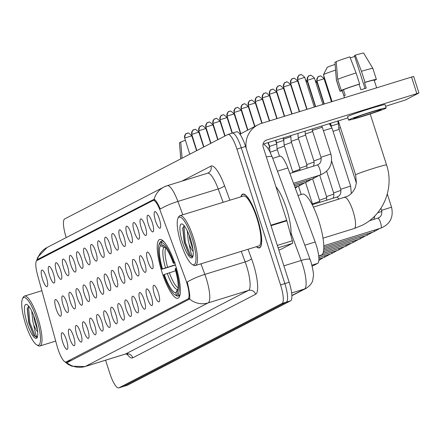 <?xml version="1.0" encoding="UTF-8"?>
<svg xmlns="http://www.w3.org/2000/svg" width="441" height="441" viewBox="0 0 441 441"><rect width="100%" height="100%" fill="white"/><g stroke="black" fill="none" stroke-linecap="round" stroke-linejoin="round"><path stroke-width="0.66" d="M175.546 265.383A30.754 7.491 -107.2 0 0 159.703 239.491A30.754 7.491 -107.2 0 0 162.04 272.367A30.754 7.491 -107.2 0 0 177.883 298.259A30.754 7.491 -107.2 0 0 175.546 265.383M148.441 224.557A8.704 2.122 72.8 0 1 148.115 215.252A8.704 2.122 72.8 0 1 152.266 222.578A8.704 2.122 72.8 0 1 153.203 231.696A8.704 2.122 72.8 0 1 148.441 224.557M141.379 228.212A8.704 2.122 72.8 0 1 141.054 218.907A8.704 2.122 72.8 0 1 145.205 226.233A8.704 2.122 72.8 0 1 146.142 235.345A8.704 2.122 72.8 0 1 141.379 228.212M134.323 231.861A8.704 2.122 72.8 0 1 133.992 222.556A8.704 2.122 72.8 0 1 138.143 229.882A8.704 2.122 72.8 0 1 139.08 239A8.704 2.122 72.8 0 1 134.323 231.861M127.262 235.516A8.704 2.122 72.8 0 1 126.936 226.211A8.704 2.122 72.8 0 1 131.082 233.537A8.704 2.122 72.8 0 1 132.019 242.649A8.704 2.122 72.8 0 1 127.262 235.516M120.2 239.165A8.704 2.122 72.8 0 1 119.875 229.86A8.704 2.122 72.8 0 1 124.026 237.186A8.704 2.122 72.8 0 1 124.957 246.304A8.704 2.122 72.8 0 1 120.2 239.165M113.139 242.82A8.704 2.122 72.8 0 1 112.813 233.515A8.704 2.122 72.8 0 1 116.964 240.841A8.704 2.122 72.8 0 1 117.901 249.959A8.704 2.122 72.8 0 1 113.139 242.82M106.077 246.469A8.704 2.122 72.8 0 1 105.752 237.17A8.704 2.122 72.8 0 1 109.903 244.496A8.704 2.122 72.8 0 1 110.84 253.608A8.704 2.122 72.8 0 1 106.077 246.469M99.016 250.124A8.704 2.122 72.8 0 1 98.69 240.819A8.704 2.122 72.8 0 1 102.841 248.145A8.704 2.122 72.8 0 1 103.778 257.263A8.704 2.122 72.8 0 1 99.016 250.124M91.96 253.773A8.704 2.122 72.8 0 1 91.629 244.474A8.704 2.122 72.8 0 1 95.78 251.8A8.704 2.122 72.8 0 1 96.717 260.912A8.704 2.122 72.8 0 1 91.96 253.773M84.898 257.428A8.704 2.122 72.8 0 1 84.573 248.123A8.704 2.122 72.8 0 1 88.718 255.449A8.704 2.122 72.8 0 1 89.655 264.567A8.704 2.122 72.8 0 1 84.898 257.428M77.837 261.078A8.704 2.122 72.8 0 1 77.511 251.778A8.704 2.122 72.8 0 1 81.662 259.104A8.704 2.122 72.8 0 1 82.599 268.216A8.704 2.122 72.8 0 1 77.837 261.078M70.775 264.732A8.704 2.122 72.8 0 1 70.45 255.427A8.704 2.122 72.8 0 1 74.601 262.753A8.704 2.122 72.8 0 1 75.538 271.871A8.704 2.122 72.8 0 1 70.775 264.732M63.713 268.387A8.704 2.122 72.8 0 1 63.388 259.082A8.704 2.122 72.8 0 1 67.539 266.408A8.704 2.122 72.8 0 1 68.476 275.52A8.704 2.122 72.8 0 1 63.713 268.387M56.657 272.036A8.704 2.122 72.8 0 1 56.327 262.731A8.704 2.122 72.8 0 1 60.478 270.057A8.704 2.122 72.8 0 1 61.415 279.175A8.704 2.122 72.8 0 1 56.657 272.036M49.596 275.691A8.704 2.122 72.8 0 1 49.271 266.386A8.704 2.122 72.8 0 1 53.416 273.712A8.704 2.122 72.8 0 1 54.353 282.824A8.704 2.122 72.8 0 1 49.596 275.691M42.534 279.34A8.704 2.122 72.8 0 1 42.209 270.035A8.704 2.122 72.8 0 1 46.36 277.361A8.704 2.122 72.8 0 1 47.292 286.479A8.704 2.122 72.8 0 1 42.534 279.34M155.502 220.908A8.704 2.122 72.8 0 1 155.177 211.603A8.704 2.122 72.8 0 1 159.328 218.929A8.704 2.122 72.8 0 1 160.265 228.041A8.704 2.122 72.8 0 1 155.502 220.908M147.917 261.392A8.704 2.122 72.8 0 1 147.592 252.087A8.704 2.122 72.8 0 1 151.743 259.413A8.704 2.122 72.8 0 1 152.68 268.53A8.704 2.122 72.8 0 1 147.917 261.392M140.855 265.047A8.704 2.122 72.8 0 1 140.53 255.741A8.704 2.122 72.8 0 1 144.681 263.068A8.704 2.122 72.8 0 1 145.618 272.18A8.704 2.122 72.8 0 1 140.855 265.047M133.799 268.696A8.704 2.122 72.8 0 1 133.469 259.391A8.704 2.122 72.8 0 1 137.62 266.717A8.704 2.122 72.8 0 1 138.557 275.834A8.704 2.122 72.8 0 1 133.799 268.696M126.738 272.351A8.704 2.122 72.8 0 1 126.413 263.045A8.704 2.122 72.8 0 1 130.558 270.372A8.704 2.122 72.8 0 1 131.495 279.484A8.704 2.122 72.8 0 1 126.738 272.351M119.676 276A8.704 2.122 72.8 0 1 119.351 266.695A8.704 2.122 72.8 0 1 123.502 274.021A8.704 2.122 72.8 0 1 124.434 283.139A8.704 2.122 72.8 0 1 119.676 276M112.615 279.655A8.704 2.122 72.8 0 1 112.29 270.35A8.704 2.122 72.8 0 1 116.441 277.676A8.704 2.122 72.8 0 1 117.378 286.788A8.704 2.122 72.8 0 1 112.615 279.655M105.553 283.304A8.704 2.122 72.8 0 1 105.228 273.999A8.704 2.122 72.8 0 1 109.379 281.325A8.704 2.122 72.8 0 1 110.316 290.443A8.704 2.122 72.8 0 1 105.553 283.304M98.492 286.959A8.704 2.122 72.8 0 1 98.167 277.654A8.704 2.122 72.8 0 1 102.318 284.98A8.704 2.122 72.8 0 1 103.255 294.092A8.704 2.122 72.8 0 1 98.492 286.959M91.436 290.608A8.704 2.122 72.8 0 1 91.105 281.303A8.704 2.122 72.8 0 1 95.256 288.629A8.704 2.122 72.8 0 1 96.193 297.747A8.704 2.122 72.8 0 1 91.436 290.608M84.374 294.263A8.704 2.122 72.8 0 1 84.049 284.958A8.704 2.122 72.8 0 1 88.194 292.284A8.704 2.122 72.8 0 1 89.132 301.401A8.704 2.122 72.8 0 1 84.374 294.263M77.313 297.912A8.704 2.122 72.8 0 1 76.988 288.612A8.704 2.122 72.8 0 1 81.138 295.939A8.704 2.122 72.8 0 1 82.076 305.051A8.704 2.122 72.8 0 1 77.313 297.912M70.251 301.567A8.704 2.122 72.8 0 1 69.926 292.262A8.704 2.122 72.8 0 1 74.077 299.588A8.704 2.122 72.8 0 1 75.014 308.706A8.704 2.122 72.8 0 1 70.251 301.567M63.19 305.216A8.704 2.122 72.8 0 1 62.865 295.917A8.704 2.122 72.8 0 1 67.015 303.243A8.704 2.122 72.8 0 1 67.953 312.355A8.704 2.122 72.8 0 1 63.19 305.216M56.134 308.871A8.704 2.122 72.8 0 1 55.803 299.566A8.704 2.122 72.8 0 1 59.954 306.892A8.704 2.122 72.8 0 1 60.891 316.01A8.704 2.122 72.8 0 1 56.134 308.871M154.455 294.571A8.704 2.122 72.8 0 1 154.13 285.266A8.704 2.122 72.8 0 1 158.28 292.598A8.704 2.122 72.8 0 1 159.218 301.71A8.704 2.122 72.8 0 1 154.455 294.571M147.393 298.226A8.704 2.122 72.8 0 1 147.068 288.921A8.704 2.122 72.8 0 1 151.219 296.247A8.704 2.122 72.8 0 1 152.156 305.365A8.704 2.122 72.8 0 1 147.393 298.226M140.332 301.876A8.704 2.122 72.8 0 1 140.006 292.576A8.704 2.122 72.8 0 1 144.157 299.902A8.704 2.122 72.8 0 1 145.095 309.014A8.704 2.122 72.8 0 1 140.332 301.876M133.276 305.53A8.704 2.122 72.8 0 1 132.945 296.225A8.704 2.122 72.8 0 1 137.096 303.551A8.704 2.122 72.8 0 1 138.033 312.669A8.704 2.122 72.8 0 1 133.276 305.53M126.214 309.18A8.704 2.122 72.8 0 1 125.889 299.88A8.704 2.122 72.8 0 1 130.034 307.206A8.704 2.122 72.8 0 1 130.971 316.318A8.704 2.122 72.8 0 1 126.214 309.18M119.153 312.834A8.704 2.122 72.8 0 1 118.827 303.529A8.704 2.122 72.8 0 1 122.978 310.855A8.704 2.122 72.8 0 1 123.91 319.973A8.704 2.122 72.8 0 1 119.153 312.834M112.091 316.489A8.704 2.122 72.8 0 1 111.766 307.184A8.704 2.122 72.8 0 1 115.917 314.51A8.704 2.122 72.8 0 1 116.854 323.622A8.704 2.122 72.8 0 1 112.091 316.489M105.03 320.138A8.704 2.122 72.8 0 1 104.704 310.833A8.704 2.122 72.8 0 1 108.855 318.159A8.704 2.122 72.8 0 1 109.792 327.277A8.704 2.122 72.8 0 1 105.03 320.138M97.968 323.793A8.704 2.122 72.8 0 1 97.643 314.488A8.704 2.122 72.8 0 1 101.794 321.814A8.704 2.122 72.8 0 1 102.731 330.926A8.704 2.122 72.8 0 1 97.968 323.793M90.912 327.442A8.704 2.122 72.8 0 1 90.581 318.137A8.704 2.122 72.8 0 1 94.732 325.464A8.704 2.122 72.8 0 1 95.669 334.581A8.704 2.122 72.8 0 1 90.912 327.442M83.851 331.097A8.704 2.122 72.8 0 1 83.525 321.792A8.704 2.122 72.8 0 1 87.671 329.118A8.704 2.122 72.8 0 1 88.608 338.23A8.704 2.122 72.8 0 1 83.851 331.097M76.789 334.747A8.704 2.122 72.8 0 1 76.464 325.441A8.704 2.122 72.8 0 1 80.615 332.768A8.704 2.122 72.8 0 1 81.552 341.885A8.704 2.122 72.8 0 1 76.789 334.747M69.728 338.401A8.704 2.122 72.8 0 1 69.402 329.096A8.704 2.122 72.8 0 1 73.553 336.422A8.704 2.122 72.8 0 1 74.49 345.535A8.704 2.122 72.8 0 1 69.728 338.401M62.666 342.051A8.704 2.122 72.8 0 1 62.341 332.746A8.704 2.122 72.8 0 1 66.492 340.072A8.704 2.122 72.8 0 1 67.429 349.189A8.704 2.122 72.8 0 1 62.666 342.051M279.671 156.213A17.408 4.239 72.8 0 1 279.842 156.142A17.408 4.239 72.8 0 1 287.83 167.949L315.194 241.988A17.408 4.239 72.8 0 1 316.175 244.832A17.408 4.239 72.8 0 1 317.669 263.371L312.167 266.215M185.727 279.693A15.667 3.815 72.8 0 1 186.615 282.251A15.667 3.815 72.8 0 1 187.954 298.937L66.117 361.962A15.667 3.815 72.8 0 1 65.963 362.022A15.667 3.815 72.8 0 1 57.115 346.218L37.457 274.638A15.667 3.815 72.8 0 1 36.89 260.565L153.021 200.495A15.667 3.815 72.8 0 1 153.176 200.435A15.667 3.815 72.8 0 1 160.364 211.057L185.727 279.693M256.386 246.684A28.147 6.858 -107.2 0 0 259.429 247.87A28.147 6.858 -107.2 0 0 257.29 217.782A28.147 6.858 -107.2 0 0 242.793 194.095A28.147 6.858 -107.2 0 0 240.951 196.791M200.947 263.834L204.845 274.39A20.308 4.261 159.7 0 0 187.227 282.036L187.8 284.318C189.536 291.903 190.143 296.815 189.613 299.048L67.423 362.469L66.756 362.601L64.943 361.868M122.868 386.625A17.408 4.239 -107.2 0 0 123.05 386.586A17.408 4.239 -107.2 0 0 123.221 386.514L286.352 302.135A17.408 4.239 -107.2 0 0 284.858 283.596L241.26 147.796A17.408 4.239 -107.2 0 0 232.291 133.138A17.408 4.239 -107.2 0 0 232.115 133.21M36.642 260.747L37.733 259.38L154.096 199.293C155.491 199.734 157.564 202.987 160.315 209.051A20.308 4.261 159.7 0 1 177.888 201.432L182.817 214.773M154.008 199.293L154.096 199.293A20.308 19.68 62.6 0 1 163.881 187.067L47.088 247.478A20.308 19.68 -117.4 0 0 37.303 259.705M67.423 362.469L66.756 362.601A20.308 19.68 62.6 0 0 85.289 366.454A23.213 5.656 72.8 0 1 85.058 366.548L125.387 354.073A23.213 5.656 -107.2 0 0 125.613 353.974L248.476 290.426A23.213 5.656 -107.2 0 0 246.48 265.708A23.213 5.656 -107.2 0 0 245.174 261.915L241.271 251.359M105.586 360.198L109.781 373.262A17.408 4.239 -107.2 0 0 118.75 387.915A17.408 4.239 -107.2 0 0 118.921 387.848L282.053 303.463A17.408 4.239 -107.2 0 0 280.559 284.925L236.955 149.124A17.408 4.239 -107.2 0 0 227.986 134.472A17.408 4.239 -107.2 0 0 227.815 134.544L64.684 218.923A17.408 4.239 -107.2 0 0 66.178 237.462L66.216 237.583M127.168 385.296A17.408 4.239 -107.2 0 0 127.35 385.258A17.408 4.239 -107.2 0 0 127.521 385.186L290.652 300.801A17.408 4.239 -107.2 0 0 289.158 282.262L245.56 146.462A17.408 4.239 -107.2 0 0 236.591 131.809L232.291 133.138A17.408 4.239 -107.2 0 1 241.26 147.796L284.858 283.596A17.408 4.239 -107.2 0 1 286.352 302.135L123.221 386.514A17.408 4.239 -107.2 0 1 123.05 386.586L118.75 387.915M280.52 249.534A2.9 0.706 72.8 0 1 280.493 249.545L278.822 250.058L280.52 249.534L292.438 243.366L278.095 247.803M246.227 148.54A23.213 22.491 -117.4 0 1 257.919 124.842A23.213 22.491 -117.4 0 1 261.496 123.381L413.63 76.414L418.95 92.974L266.811 139.94A5.805 5.623 62.6 0 0 263.205 147.123L286.705 220.302A2.9 0.706 72.8 0 1 286.848 220.787L292.333 240.764A2.9 0.706 72.8 0 1 292.438 243.366M240.075 134.411A23.213 22.491 -117.4 0 1 243.134 132.493L257.919 124.842M385.61 106.264L405.367 100.019L418.95 92.974M347.91 117.923L263.034 144.185M380.815 109.848A14.509 0.612 162.2 0 0 381.189 109.572A14.509 0.612 162.2 0 0 368.885 112.885A14.509 0.612 162.2 0 0 353.93 118.166A14.509 0.612 162.2 0 0 353.561 118.442A14.509 0.612 162.2 0 0 365.865 115.134A14.509 0.612 162.2 0 0 380.815 109.848M363.654 53.129A15.088 0.639 162.2 0 0 363.66 53.085A15.088 0.639 162.2 0 0 355.237 55.186L354.454 55.594L365.01 88.487M343.434 89.727L341.257 90.399L337.712 79.358L336.213 61.613A15.088 0.639 162.2 0 1 349.862 56.85L356.08 72.941L359.624 83.983L359.112 84.253A16.83 0.711 162.2 0 0 343.434 89.727L345.209 95.245A16.83 0.711 162.2 0 0 344.338 95.647A16.83 0.711 162.2 0 0 343.936 95.906L342.161 90.383A16.83 0.711 162.2 0 0 342.133 90.449L344.465 97.709M386.162 107.979L385.098 104.666A19.729 0.832 162.2 0 0 368.367 109.164A19.729 0.832 162.2 0 0 348.032 116.352A19.729 0.832 162.2 0 0 347.525 116.727L348.588 120.04A19.729 0.832 162.2 0 0 365.319 115.536A19.729 0.832 162.2 0 0 385.655 108.354A19.729 0.832 162.2 0 0 386.162 107.979A19.729 0.832 162.2 0 0 369.431 112.477A19.729 0.832 162.2 0 0 349.096 119.665A19.729 0.832 162.2 0 0 348.588 120.04M359.624 83.983A19.15 0.81 162.2 0 0 341.257 90.399M336.235 61.872L334.94 62.275L336.439 80.019L339.983 91.055L342.161 90.383M339.983 91.055A19.15 0.81 162.2 0 0 339.923 91.155A19.15 0.81 162.2 0 0 342.255 90.813M374.299 80.527A19.15 0.81 162.2 0 0 375.059 80.207L374.982 79.964M374.277 80.449L375.059 80.207M356.08 72.941A19.15 0.81 162.2 0 0 337.712 79.358M336.439 80.019A19.15 0.81 162.2 0 0 336.378 80.108A19.15 0.81 162.2 0 0 336.378 80.113L339.923 91.155M334.94 62.275A15.088 0.639 162.2 0 0 334.928 62.308A15.088 0.639 162.2 0 0 334.945 62.33L336.378 80.108M350.264 57.903A11.604 0.491 162.2 0 0 354.718 56.415M376.625 87.765L374.183 80.157A16.83 0.711 162.2 0 0 364.487 82.588L365.005 82.318L361.46 71.282L355.237 55.186M359.112 84.253L360.881 89.771A16.83 0.711 162.2 0 1 366.262 88.106L364.487 82.588M363.66 53.085L372.843 68.399A19.15 0.81 162.2 0 0 372.843 68.399L376.393 79.446A19.15 0.81 162.2 0 1 376.333 79.545L374.2 80.207M376.393 79.446A19.15 0.81 162.2 0 0 365.005 82.318M372.843 68.399A19.15 0.81 162.2 0 0 361.46 71.282M181.108 243.774A24.955 6.08 -107.2 0 0 192.27 264.468A24.955 6.08 -107.2 0 0 192.067 238.107A24.955 6.08 -107.2 0 0 177.993 218.317A24.955 6.08 -107.2 0 0 181.108 243.774M192.27 264.468L193.61 265.228A26.113 6.361 -107.2 0 0 195.38 265.554A26.113 6.361 -107.2 0 0 193.401 237.644A26.113 6.361 -107.2 0 0 179.945 215.66A26.113 6.361 -107.2 0 0 178.666 216.933L177.993 218.317M195.38 265.554L258.828 245.929A26.113 6.361 -107.2 0 0 256.844 218.014A26.113 6.361 -107.2 0 0 243.393 196.036L179.945 215.66M256.574 246.624A27.855 6.786 -107.2 0 0 259.341 247.588A27.855 6.786 -107.2 0 0 257.23 217.815A27.855 6.786 -107.2 0 0 242.875 194.371A27.855 6.786 -107.2 0 0 241.139 196.73M290.884 235.5A29.018 7.067 -107.2 0 0 286.518 208.703A29.018 7.067 -107.2 0 0 275.934 186.758M192.899 256.585C191.896 256.579 190.661 252.506 189.206 244.353L188.318 241.006L187.232 230.704M192.949 249.363L190.027 240.477L189.073 234.932M189.206 244.353A13.114 3.197 -107.2 0 0 193.175 251.392M190.49 238.923A17.756 4.327 -107.2 0 0 182.535 224.193A17.756 4.327 -107.2 0 0 182.69 242.958A17.756 4.327 -107.2 0 0 192.7 257.048A17.756 4.327 -107.2 0 0 190.49 238.923M184.211 225.731L182.717 228.311L184.239 242.418L189.112 254.92L192.254 257.092L192.86 256.64M192.375 257.048L190.573 255.587L185.308 242.12L183.98 225.831M189.112 254.92L184.454 242.385L182.85 227.677M335.562 70.113A16.251 0.689 162.2 0 0 323.876 74.402A16.251 0.689 162.2 0 0 323.462 74.678L327.216 67.396A10.446 0.441 -17.8 0 1 327.481 67.214A10.446 0.441 -17.8 0 1 335.099 64.425M323.462 74.678A16.251 0.689 162.2 0 0 323.457 74.711L332.073 101.546M175.435 265.035L161.875 269.236A27.623 6.731 -107.2 0 1 159.278 243.834A27.623 6.731 -107.2 0 1 159.769 243.074L160.585 245.626A24.955 6.08 -107.2 0 0 162.464 268.933L175.353 264.782M318.694 255.912L321.252 255.119A31.917 7.778 -107.2 0 0 318.826 221.002A31.917 7.778 -107.2 0 0 302.383 194.139L298.006 195.49M176.422 295.679A28.781 7.012 -107.2 0 0 177.977 296.115L176.543 295.338A27.623 6.731 -107.2 0 1 175.083 294.919L176.422 295.679M179.84 295.536L177.977 296.115M159.769 243.074L160.485 241.629A28.781 7.012 -107.2 0 0 159.951 242.445L159.278 243.834M160.485 241.629L161.604 241.282M162.85 240.632L161.759 240.973L161.042 242.412A27.623 6.731 -107.2 0 1 173.941 262.996L174.669 262.742M164.355 242.153A28.781 7.012 -107.2 0 0 161.759 240.973M175.661 270.757L163.644 274.754A27.623 6.731 -107.2 0 0 175.083 294.919M164.234 274.451A24.955 6.08 -107.2 0 0 175.727 292.78L176.543 295.338M162.464 268.933L161.875 269.236M173.941 262.996L173.352 263.299A24.955 6.08 -107.2 0 0 163.115 245.35A24.955 6.08 -107.2 0 0 161.864 244.97L161.042 242.412M175.727 292.78L178.087 288.585M165.998 247.621L163.837 247.395L160.585 245.626M175.204 262.847L173.352 263.299M161.864 244.97L164.405 246.354M176.433 268.26L175.711 268.514A27.623 6.731 -107.2 0 1 177.822 294.676L179.25 295.453A28.781 7.012 -107.2 0 0 180.22 293.43M179.25 295.453L179.911 295.25M177.822 294.676L177.001 292.124A24.955 6.08 -107.2 0 0 177.392 291.495A24.955 6.08 -107.2 0 0 175.121 268.817L175.711 268.514M177.684 290.746L177.001 292.124M356.389 183.131L338.782 128.287L340.435 127.581M337.966 121.005L338.39 122.322L338.694 122.157M330.474 123.32L331.329 125.977L338.479 123.662M333.054 131.352L339.123 129.362M323.391 130.668L332.001 128.066L350.628 186.085L351.306 193.494M330.899 154.052L320.954 157.244L312.338 130.409L322.288 127.223L330.899 154.052C333.087 164.058 329.543 171.047 320.26 175.005A5.22 1.273 72.8 0 1 320.238 175.011M182.094 158.192L180.727 142.041A15.088 0.639 162.2 0 1 185.314 140.31M192.739 137.801A15.088 0.639 162.2 0 0 192.458 137.895M180.749 142.3L179.454 142.702L180.816 158.854M207.821 133.491A15.088 0.639 162.2 0 0 207.524 133.535M200.225 135.475A15.088 0.639 162.2 0 0 199.944 135.558M202.805 143.507L200.98 138.788M25.622 324.207A24.955 6.08 -107.2 0 0 36.785 344.895A24.955 6.08 -107.2 0 0 36.586 318.534A24.955 6.08 -107.2 0 0 22.508 298.744A24.955 6.08 -107.2 0 0 25.622 324.207M36.785 344.895L38.124 345.656A26.113 6.361 -107.2 0 0 39.899 345.987A26.113 6.361 -107.2 0 0 37.915 318.071A26.113 6.361 -107.2 0 0 24.459 296.087A26.113 6.361 -107.2 0 0 23.18 297.361L22.508 298.744M37.413 337.018C36.41 337.007 35.175 332.933 33.72 324.78L32.832 321.434L31.746 311.131M37.463 329.791L34.541 320.905L33.588 315.359M33.72 324.78A13.114 3.197 -107.2 0 0 37.689 331.819M35.004 319.35A17.756 4.327 -107.2 0 0 27.055 304.621A17.756 4.327 -107.2 0 0 27.204 323.385A17.756 4.327 -107.2 0 0 37.22 337.475A17.756 4.327 -107.2 0 0 35.004 319.35M28.726 306.159L27.232 308.739L28.753 322.845L33.626 335.347L36.768 337.519L37.375 337.067M36.89 337.475L35.087 336.02L29.823 322.547L28.494 306.258M33.626 335.347L28.968 322.812L27.37 308.105M321.208 158.341L313.893 160.893L305.277 134.064L312.686 131.49M314.146 161.996L306.831 164.548L298.221 137.719L305.624 135.139M307.085 165.651L299.775 168.197L291.159 141.368L298.563 138.794M300.023 169.3L292.714 171.852L284.098 145.023L291.501 142.443M283.337 137.901L283.706 139.058L290.856 136.743M279.473 156.257L277.036 148.672L284.445 146.098M275.846 140.221L276.645 142.713L283.795 140.398M268.36 142.537L269.583 146.362L276.733 144.047M270.179 152.195L277.383 149.747M267.814 148.17L269.671 147.702M304.83 245.196L315.194 241.988M66.117 361.962L71.8 360.203M187.954 298.937L189.757 298.381M311.903 265.157L317.669 263.371M277.466 171.158L287.83 167.949M248.035 249.27L251.497 258.641A29.018 7.067 72.8 0 1 255.62 294.285L132.763 357.833A5.805 5.623 62.6 0 0 125.613 353.974L85.289 366.454L208.146 302.901A20.308 19.68 -117.4 0 1 189.613 299.048M132.763 357.833A29.018 7.067 72.8 0 1 126.881 353.903M251.497 258.641A5.805 1.218 -20.3 0 1 245.174 261.915L204.845 274.39A23.213 5.656 72.8 0 1 206.156 278.183A23.213 5.656 72.8 0 1 208.146 302.901L248.476 290.426A5.805 5.623 62.6 0 1 255.62 294.285M207.562 173.214L167.238 185.689A23.213 5.656 72.8 0 0 167.007 185.782A20.308 19.68 62.6 0 0 163.881 187.067L167.238 185.689A23.213 5.656 72.8 0 1 177.888 201.432L218.212 188.957A23.213 5.656 -107.2 0 0 207.562 173.214L208.229 172.944A5.805 5.623 62.6 0 0 210.936 166.125A29.018 7.067 72.8 0 1 224.535 185.689L229.904 200.208M181.857 181.168L210.936 166.125M118.921 387.848L127.521 385.186M282.053 303.463L290.652 300.801M280.559 284.925L289.158 282.262M236.955 149.124L245.56 146.462M223.14 202.298L218.212 188.957A5.805 1.218 -20.3 0 0 224.535 185.689M37.733 259.38L41.338 258.266M291.859 295.52L304.488 288.993A23.213 5.656 -107.2 0 0 302.493 264.275A23.213 5.656 -107.2 0 0 301.186 260.477L283.883 265.829M291.633 292.967L304.488 288.993A11.604 11.245 62.6 0 0 306.275 288.26L291.87 295.707M263.746 143.964L267.202 147.344L269.638 151.158L272.235 156.99L310.177 259.672A11.604 2.437 159.7 0 0 301.186 260.477L291.054 233.063M272.235 156.99A11.604 2.437 159.7 0 0 266.364 156.952M265.102 140.828L266.811 139.94M270.84 225.213L286.705 220.302M416.822 93.531L411.508 76.971M286.848 220.787L270.995 225.693M277.328 245.405L292.333 240.764M344.493 197.529A16.251 3.958 72.8 0 1 344.653 197.463A16.251 3.958 72.8 0 1 353.021 211.14A16.251 3.958 72.8 0 1 354.415 228.438A16.251 3.958 72.8 0 1 354.255 228.504L323.01 238.173M313.408 207.127L347.354 196.355C350.97 194.459 353.599 191.526 355.253 187.552L356.405 183.009L355.611 174.845A16.251 0.689 -17.8 0 1 356.025 174.537A16.251 0.689 -17.8 0 1 372.772 168.622A16.251 0.689 -17.8 0 1 386.553 164.912L370.197 113.971M165.799 247.941A21.471 5.231 -107.2 0 0 167.574 267.191M167.26 273.392A22.32 5.435 -107.2 0 0 177.354 289.505M163.837 247.395A22.32 5.435 -107.2 0 0 165.485 267.874M169.35 272.709A21.471 5.231 -107.2 0 0 178.142 287.841M323.799 245.786L380.903 228.118C390.186 224.16 393.73 217.176 391.542 207.165L381.597 210.357C382.281 214.431 381.018 217.027 377.816 218.141A5.22 1.273 72.8 0 1 377.838 218.135A5.22 1.273 72.8 0 1 380.506 222.534A5.22 1.273 72.8 0 1 380.903 228.118A5.22 1.273 72.8 0 1 380.881 228.124M374.255 230.174A5.22 1.273 72.8 0 1 373.841 231.768A5.22 1.273 72.8 0 1 373.819 231.779L323.821 247.247M377.634 212.799L381.851 211.46M323.876 76.006A3.771 3.655 62.6 0 0 324.058 77.318L324.267 77.219M367.199 233.824A5.22 1.273 72.8 0 1 366.78 235.422A5.22 1.273 72.8 0 1 366.758 235.428M331.748 101.645L324.058 77.318M316.996 80.968L324.085 78.735C321.384 76.144 319.962 75.295 319.824 76.177L318.76 76.536A3.771 3.655 62.6 0 0 316.996 80.968L324.262 103.96M319.339 76.299A3.771 3.655 62.6 0 0 318.76 76.536C318.126 75.962 317.509 77.462 316.903 81.039M360.137 237.479A5.22 1.273 72.8 0 1 359.724 239.077A5.22 1.273 72.8 0 1 359.696 239.083M315.888 82.632L317.024 82.39L315.095 80.157M353.076 241.133A5.22 1.273 72.8 0 1 352.662 242.726A5.22 1.273 72.8 0 1 352.64 242.732M308.832 86.282L309.113 86.204M346.014 244.783A5.22 1.273 72.8 0 1 345.601 246.381A5.22 1.273 72.8 0 1 345.579 246.387M338.953 248.437A5.22 1.273 72.8 0 1 338.539 250.03A5.22 1.273 72.8 0 1 338.517 250.036M331.897 252.087A5.22 1.273 72.8 0 1 331.478 253.685A5.22 1.273 72.8 0 1 331.456 253.691L318.849 257.594M324.835 255.741A5.22 1.273 72.8 0 1 324.422 257.335A5.22 1.273 72.8 0 1 324.394 257.34M307.333 80.29L314.422 78.057C311.721 75.466 310.299 74.612 310.161 75.494L309.097 75.858A3.771 3.655 62.6 0 0 307.333 80.29L315.668 106.623M309.676 75.62A3.771 3.655 62.6 0 0 309.097 75.858C308.463 75.284 307.846 76.784 307.239 80.361M331.626 161.059L340.684 189.277L350.628 186.085M312.206 204.701L336.902 197.061A5.22 1.273 72.8 0 1 336.93 197.055A5.22 1.273 72.8 0 1 338.754 199.282M306.225 81.949L307.36 81.706L305.431 79.474M326.66 171.235L333.622 192.932L340.937 190.38M299.169 85.604L299.45 85.526M319.692 175.182L326.56 196.581L333.876 194.029M292.107 89.253L292.394 89.176M312.63 178.831L319.505 200.236L326.814 197.684M285.046 92.908L285.333 92.831M305.569 182.486L312.443 203.885L319.758 201.339M277.984 96.557L278.271 96.48M270.923 100.212L271.209 100.135M263.867 103.861L264.148 103.784M256.805 107.516L257.086 107.439M249.744 111.165L250.03 111.088M242.682 114.82L242.969 114.743M235.621 118.475L235.907 118.397M228.559 122.124L228.846 122.047M221.503 125.779L221.784 125.702M297.669 79.606L304.759 77.373C302.057 74.788 300.641 73.934 300.503 74.816L299.433 75.179A3.771 3.655 62.6 0 0 297.669 79.606L307.079 109.28M300.012 74.937A3.771 3.655 62.6 0 0 299.433 75.179C298.8 74.601 298.182 76.106 297.576 79.678M289.869 173.473L317.173 165.022A5.22 1.273 72.8 0 1 317.2 165.017A5.22 1.273 72.8 0 1 319.863 169.421A5.22 1.273 72.8 0 1 320.26 175.005L293.497 183.285M290.613 83.261L297.697 81.028C294.996 78.437 293.579 77.583 293.441 78.465L292.372 78.829A3.771 3.655 62.6 0 0 290.613 83.261L299.588 111.595M292.956 78.592A3.771 3.655 62.6 0 0 292.372 78.829C291.738 78.255 291.121 79.755 290.514 83.332M313.617 177.061A5.22 1.273 72.8 0 1 313.204 178.655A5.22 1.273 72.8 0 1 313.176 178.66M283.552 86.916L290.636 84.678C287.934 82.092 286.518 81.238 286.38 82.12L285.31 82.484A3.771 3.655 62.6 0 0 283.552 86.916L292.102 113.91M285.895 82.241A3.771 3.655 62.6 0 0 285.31 82.484C284.682 81.905 284.059 83.41 283.453 86.987M306.556 180.711A5.22 1.273 72.8 0 1 306.142 182.309A5.22 1.273 72.8 0 1 306.115 182.315M276.49 90.565L283.574 88.332C280.878 85.741 279.456 84.887 279.318 85.769L278.254 86.133A3.771 3.655 62.6 0 0 276.49 90.565L284.61 116.231M278.833 85.896A3.771 3.655 62.6 0 0 278.254 86.133C277.621 85.56 276.998 87.059 276.391 90.637M299.494 184.366A5.22 1.273 72.8 0 1 299.081 185.959A5.22 1.273 72.8 0 1 299.059 185.964M269.429 94.22L276.518 91.982C273.817 89.396 272.395 88.542 272.257 89.424L271.193 89.788A3.771 3.655 62.6 0 0 269.429 94.22L277.119 118.546M271.772 89.551A3.771 3.655 62.6 0 0 271.193 89.788C270.559 89.209 269.942 90.714 269.335 94.291M262.367 97.869L269.457 95.636C266.755 93.045 265.333 92.191 265.195 93.073L264.131 93.437A3.771 3.655 62.6 0 0 262.367 97.869L269.633 120.862M264.71 93.2A3.771 3.655 62.6 0 0 264.131 93.437C263.498 92.864 262.88 94.363 262.274 97.941M255.311 101.524L262.395 99.286C259.694 96.7 258.277 95.846 258.139 96.728L257.07 97.092A3.771 3.655 62.6 0 0 255.311 101.524L262.141 123.182M257.654 96.855A3.771 3.655 62.6 0 0 257.07 97.092C256.436 96.513 255.819 98.018 255.212 101.595M248.25 105.173L255.333 102.94C252.632 100.35 251.216 99.501 251.078 100.383L250.008 100.741A3.771 3.655 62.6 0 0 248.25 105.173L254.937 126.385M250.593 100.504A3.771 3.655 62.6 0 0 250.008 100.741C249.374 100.168 248.757 101.667 248.151 105.245M241.188 108.828L248.272 106.59C245.571 104.004 244.154 103.15 244.016 104.032L242.947 104.396A3.771 3.655 62.6 0 0 241.188 108.828L247.881 130.04M243.531 104.159A3.771 3.655 62.6 0 0 242.947 104.396C242.318 103.822 241.696 105.322 241.089 108.899M234.127 112.477L241.216 110.244C238.515 107.654 237.093 106.805 236.955 107.687L235.891 108.045A3.771 3.655 62.6 0 0 234.127 112.477L240.869 133.844M236.47 107.808A3.771 3.655 62.6 0 0 235.891 108.045C235.257 107.472 234.634 108.971 234.033 112.549M227.065 116.132L234.154 113.894C231.453 111.308 230.031 110.454 229.893 111.336L228.829 111.7A3.771 3.655 62.6 0 0 227.065 116.132L232.396 133.105M229.408 111.463A3.771 3.655 62.6 0 0 228.829 111.7C228.195 111.126 227.578 112.626 226.972 116.204M220.004 119.781L227.093 117.549C224.392 114.958 222.975 114.109 222.837 114.991L221.768 115.349A3.771 3.655 62.6 0 0 220.004 119.781L225.081 135.955M222.347 115.112A3.771 3.655 62.6 0 0 221.768 115.349C221.134 114.776 220.517 116.275 219.91 119.853M212.948 123.436L220.031 121.203C217.33 118.612 215.914 117.758 215.776 118.64L214.706 119.004A3.771 3.655 62.6 0 0 212.948 123.436L218.019 139.61M215.291 118.767A3.771 3.655 62.6 0 0 214.706 119.004C214.072 118.431 213.455 119.93 212.849 123.508M205.886 127.085L212.97 124.853C210.269 122.267 208.852 121.413 208.714 122.295L207.645 122.653A3.771 3.655 62.6 0 0 205.886 127.085L210.958 143.259M208.229 122.416A3.771 3.655 62.6 0 0 207.645 122.653C207.016 122.08 206.394 123.579 205.787 127.157M198.825 130.74L205.908 128.507C203.207 125.917 201.791 125.062 201.653 125.944L200.589 126.308A3.771 3.655 62.6 0 0 198.825 130.74L203.896 146.914M201.168 126.071A3.771 3.655 62.6 0 0 200.589 126.308C199.955 125.735 199.332 127.234 198.726 130.812M191.763 134.389L198.852 132.157C196.151 129.571 194.729 128.717 194.591 129.599L193.527 129.963A3.771 3.655 62.6 0 0 191.763 134.389L196.835 150.568M194.106 129.72A3.771 3.655 62.6 0 0 193.527 129.963C192.893 129.384 192.276 130.889 191.67 134.466M184.702 138.044L191.791 135.811C189.09 133.221 187.668 132.366 187.53 133.248L186.466 133.612A3.771 3.655 62.6 0 0 184.702 138.044L189.779 154.218M187.045 133.375A3.771 3.655 62.6 0 0 186.466 133.612C185.832 133.039 185.214 134.538 184.608 138.116M153.176 200.435L155.017 199.861M65.963 362.022L71.729 360.242M272.731 158.341L279.842 156.142M127.488 353.737L128.022 354.222L125.387 354.073M64.728 361.725L68.267 364.437L72.015 366.234L85.058 366.548M36.559 260.829L37.882 257.103L47.088 247.478M227.986 134.472L232.291 133.138M310.177 259.672L310.999 262.042C313.055 269.688 313.832 274.484 313.33 276.435C312.603 279.886 313.744 282.902 306.275 288.26M127.35 385.258L123.05 386.586M260.278 247.302L259.341 247.588M243.818 194.079L242.875 194.371M354.255 228.504L362.282 225.219C383.582 214.723 394.353 187.662 386.553 164.912M355.611 174.845L338.291 120.9M381.597 210.357L380.936 208.295M369.354 220.759L377.816 218.141M391.542 207.165L387.303 193.963M374.856 215.903L373.918 219.342M379.712 228.488L373.841 231.768M323.788 248.724L366.78 235.422L372.651 232.137M338.39 122.322L338.782 128.287M323.964 77.39L323.804 75.797M323.661 250.229L359.724 239.077L365.589 235.792M331.329 125.977L331.4 127.102M324.085 78.735L331.467 101.733M337.685 121.088L338.468 123.535M323.407 251.778L352.662 242.726L358.533 239.441M317.024 82.39L323.981 104.048M330.193 123.408L331.356 127.025M308.413 84.022L308.033 83.807M322.889 253.404L345.601 246.381L351.471 243.096M318.722 256.16L338.539 250.03L344.41 246.745M337.348 250.4L331.478 253.685M318.898 259.043L324.422 257.335L330.287 254.055M323.231 257.704L318.843 260.449M321.715 126.032L321.732 126.33M340.684 189.277C341.367 193.351 340.11 195.947 336.902 197.061M329.284 123.689L332.001 128.066M314.422 78.057L322.878 104.39M333.622 192.932L333.876 195.887L333.01 198.268M307.36 81.706L315.387 106.705M298.75 83.338L298.37 83.129M326.56 196.581L326.676 200.225M291.688 86.993L291.314 86.778M319.505 200.236L319.819 202.347M284.627 90.648L284.252 90.433M312.443 203.885L312.625 204.574M277.571 94.297L277.191 94.082M301.197 194.503L298.507 186.135M270.509 97.952L270.129 97.737M263.448 101.601L263.068 101.386M256.386 105.256L256.012 105.041M249.325 108.905L248.95 108.69M242.269 112.56L241.889 112.345M235.207 116.209L234.827 115.994M228.146 119.864L227.765 119.649M221.084 123.513L220.704 123.304M312.245 128.959L312.338 130.409M320.954 157.244C321.638 161.318 320.381 163.909 317.173 165.022M321.572 126.071L322.283 127.217M304.759 77.373L314.284 107.047M179.443 142.735L180.76 158.881M55.704 341.091L39.899 345.987M41.867 290.702L24.459 296.087M293.982 184.603L313.204 178.655L319.069 175.369M305.089 131.17L305.277 134.064M313.893 160.893L314.146 163.848L313.281 166.229M297.697 81.028L306.798 109.368M294.472 185.92L306.142 182.309L312.013 179.024M297.934 133.386L298.221 137.719M306.831 164.548L306.947 168.186M290.636 84.678L299.307 111.683M294.957 187.238L299.081 185.959L304.952 182.673M290.779 135.602L291.159 141.368M299.775 168.197L300.089 170.309M283.574 88.332L291.815 113.999M297.89 186.328L295.305 188.18M283.706 139.058L284.098 145.023M292.714 171.852L292.89 172.536M276.518 91.982L284.329 116.314M290.542 135.674L290.845 136.616M276.645 142.708L277.036 148.672M269.457 95.636L276.838 118.635M283.056 137.989L283.789 140.271M269.583 146.362L269.936 151.721M262.395 99.286L269.352 120.95M275.564 140.304L276.728 143.926M255.333 102.94L261.86 123.265M268.078 142.625L269.666 147.575M248.272 106.59L254.672 126.523M241.216 110.244L247.61 130.178M234.154 113.894L240.615 134.02M227.093 117.549L232.115 133.193M220.031 121.203L224.816 136.093M212.97 124.853L217.755 139.747M205.908 128.507L210.693 143.397M198.852 132.157L203.632 147.051M191.791 135.811L196.57 150.701"/></g></svg>
